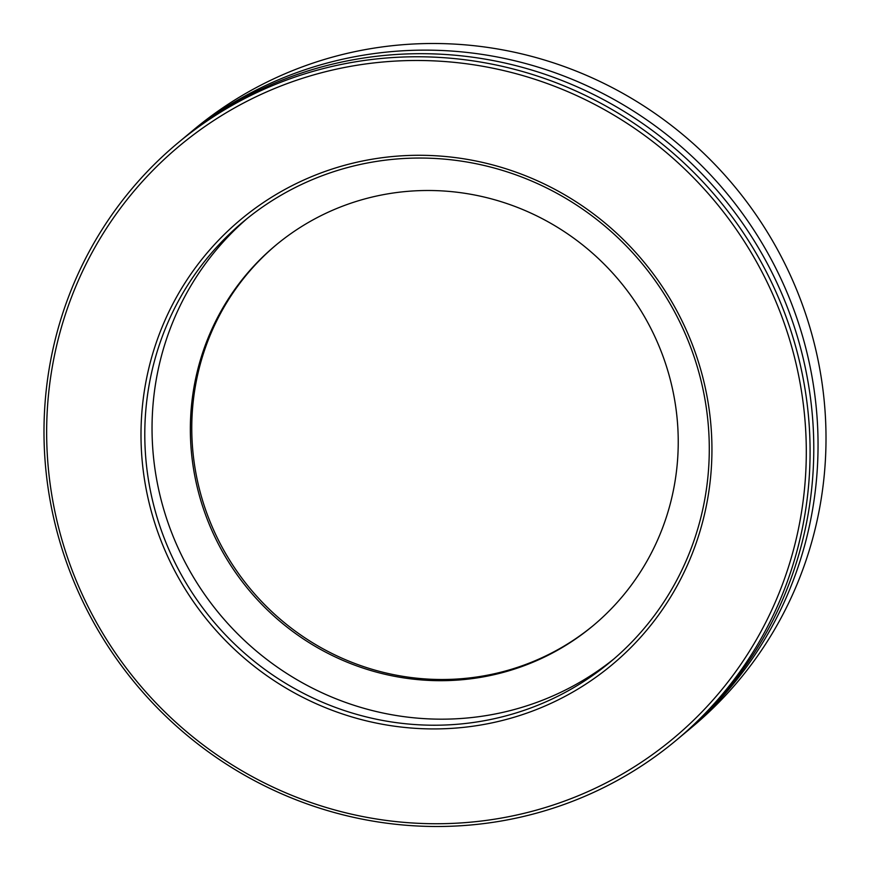 <?xml version="1.0" encoding="UTF-8"?>
<svg xmlns="http://www.w3.org/2000/svg" width="870" height="870" viewBox="0 0 870 870"><rect width="100%" height="100%" fill="white"/><g stroke="black" fill="none" stroke-linecap="round" stroke-linejoin="round"><path stroke-width="1.3" d="M676.033 740.446L679.731 737.368A388.955 378.896 -129.8 0 0 788.405 310.09A388.955 378.896 -129.8 0 0 421.33 53.69A388.955 378.896 -129.8 0 0 181.743 139.744L178.045 142.821A388.955 378.896 50.2 0 1 417.633 56.767A388.955 378.896 50.2 0 1 784.707 313.167A388.955 378.896 50.2 0 1 676.033 740.446A388.955 378.896 50.2 0 1 436.446 826.5A388.955 378.896 50.2 0 1 69.372 570.1A388.955 378.896 50.2 0 1 178.045 142.821M419.46 155.284A289.873 282.38 50.2 0 1 711.856 442.46A289.873 282.38 50.2 0 1 433.477 728.929A289.873 282.38 50.2 0 1 141.081 441.753A289.873 282.38 50.2 0 1 419.46 155.284M433.967 725.221A286.6 279.183 -129.8 0 0 610.512 661.809A286.6 279.183 -129.8 0 0 690.584 346.978A286.6 279.183 -129.8 0 0 420.112 158.046A286.6 279.183 -129.8 0 0 243.567 221.458A286.6 279.183 -129.8 0 0 163.495 536.29A286.6 279.183 -129.8 0 0 433.967 725.221M681.852 735.585A388.955 378.896 -129.8 0 0 683.994 733.812L691.954 727.179A388.955 378.896 -129.8 0 0 800.628 299.9A388.955 378.896 -129.8 0 0 433.554 43.5A388.955 378.896 -129.8 0 0 193.966 129.554L186.006 136.188A388.955 378.896 -129.8 0 0 183.875 137.971M417.143 60.487A385.682 375.709 -129.8 0 0 46.762 441.645A385.682 375.709 -129.8 0 0 435.794 823.738A385.682 375.709 -129.8 0 0 806.185 442.569A385.682 375.709 -129.8 0 0 417.143 60.487M683.994 733.812A388.955 378.896 -129.8 0 0 792.668 306.534A388.955 378.896 -129.8 0 0 425.593 50.134A388.955 378.896 -129.8 0 0 186.006 136.188M440.274 680.688A247.7 241.294 -129.8 0 0 592.861 625.889A247.7 241.294 -129.8 0 0 662.07 353.785A247.7 241.294 -129.8 0 0 428.301 190.497A247.7 241.294 -129.8 0 0 275.714 245.296A247.7 241.294 -129.8 0 0 206.516 517.4A247.7 241.294 -129.8 0 0 440.274 680.688M276.432 244.709A247.7 241.294 -129.8 0 0 208.104 516.66A247.7 241.294 -129.8 0 0 441.699 679.503A247.7 241.294 -129.8 0 0 593.568 625.291M247.221 218.468A286.6 279.183 -129.8 0 0 171.607 532.505A286.6 279.183 -129.8 0 0 441.221 719.175A286.6 279.183 -129.8 0 0 614.111 658.764"/></g></svg>
